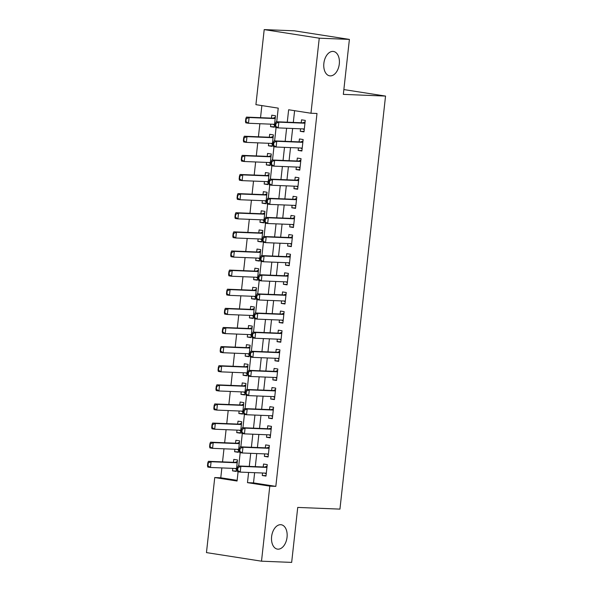 <?xml version="1.0" encoding="UTF-8"?>
<svg xmlns="http://www.w3.org/2000/svg" width="592" height="592" viewBox="0 0 592 592"><rect width="100%" height="100%" fill="white"/><g stroke="black" fill="none" stroke-linecap="round" stroke-linejoin="round"><path stroke-width="0.89" d="M330.232 75.887A12.328 7.696 -81.1 0 1 329.685 75.835A12.328 7.696 -81.1 0 1 323.92 62.9A12.328 7.696 -81.1 0 1 332.933 51.408A12.328 7.696 -81.1 0 1 333.481 51.467A12.328 7.696 -81.1 0 1 339.246 64.395A12.328 7.696 -81.1 0 1 330.232 75.887M277.981 549.169A12.328 7.696 -81.1 0 1 277.433 549.117A12.328 7.696 -81.1 0 1 271.669 536.182A12.328 7.696 -81.1 0 1 280.682 524.697A12.328 7.696 -81.1 0 1 281.23 524.749A12.328 7.696 -81.1 0 1 286.994 537.684A12.328 7.696 -81.1 0 1 277.981 549.169M276.723 121.767L278.233 108.136L255.914 104.658L264.202 29.6L294.35 30.814L349.398 39.398L343.33 94.372L385.54 96.074L339.941 509.12L297.732 507.425L291.664 562.4L261.509 561.186L206.46 552.602L214.748 477.544L237.066 481.03L238.088 471.772M221.867 467.924L220.772 477.788L214.748 477.544M261.864 105.583L260.532 117.675M259.866 123.721L258.423 136.796M257.757 142.842L256.306 155.918M255.64 161.964L254.197 175.04M253.531 181.085L252.088 194.161M251.422 200.207L249.979 213.29M249.306 219.336L247.863 232.412M247.197 238.458L245.754 251.533M245.088 257.579L243.645 270.655M242.972 276.701L241.529 289.777M240.863 295.822L239.42 308.898M238.754 314.944L237.311 328.02M236.645 334.066L235.202 347.149M234.528 353.187L233.085 366.27M232.419 372.316L230.976 385.392M230.31 391.438L228.867 404.514M228.194 410.559L226.751 423.635M226.085 429.681L224.642 442.757M223.976 448.803L222.533 461.878M300.551 128.797L300.27 131.298L303.992 131.875L305.257 120.405L301.535 119.828L301.217 122.751M298.435 147.919L298.161 150.42L301.883 151.004L303.148 139.527L299.426 138.95L299.101 141.873M296.326 167.04L296.052 169.541L299.767 170.126L301.039 158.649L297.317 158.071L296.992 161.002M294.217 186.169L293.935 188.663L297.658 189.248L298.923 177.77L295.208 177.193L294.883 180.123M292.1 205.291L291.826 207.792L295.549 208.369L296.814 196.892L293.092 196.315L292.774 199.245M289.991 224.412L289.717 226.914L293.432 227.491L294.705 216.021L290.983 215.436L290.657 218.367M287.882 243.534L287.608 246.035L291.323 246.612L292.589 235.142L288.874 234.558L288.548 237.488M285.773 262.656L285.492 265.157L289.214 265.734L290.48 254.264L286.757 253.687L286.439 256.61M283.657 281.777L283.383 284.278L287.105 284.863L288.371 273.386L284.648 272.808L284.323 275.731M281.548 300.899L281.274 303.4L284.989 303.985L286.254 292.507L282.539 291.93L282.214 294.86M279.439 320.028L279.158 322.522L282.88 323.106L284.145 311.629L280.43 311.052L280.105 313.982M277.322 339.149L277.049 341.651L280.771 342.228L282.036 330.75L278.314 330.173L277.996 333.104M275.213 358.271L274.94 360.772L278.654 361.349L279.927 349.879L276.205 349.295L275.879 352.225M273.104 377.393L272.823 379.894L276.545 380.471L277.811 369.001L274.096 368.416L273.77 371.347M270.988 396.514L270.714 399.015L274.436 399.593L275.702 388.123L271.98 387.538L271.661 390.468M268.879 415.636L268.605 418.137L272.327 418.714L273.593 407.244L269.871 406.667L269.545 409.59M266.77 434.757L266.496 437.259L270.211 437.843L271.476 426.366L267.762 425.789L267.436 428.712M264.661 453.886L264.38 456.38L268.102 456.965L269.367 445.487L265.645 444.91L265.327 447.841M236.282 471.017L232.515 470.869L232.789 468.368M232.515 470.869L236.23 471.447L237.496 459.969L233.781 459.392L233.455 462.322M238.391 451.896L234.624 451.74L234.898 449.247M234.624 451.74L238.347 452.325L239.612 440.848L235.89 440.27L235.564 443.201M240.5 432.774L236.733 432.619L237.007 430.118M236.733 432.619L240.456 433.203L241.721 421.726L237.999 421.149L237.681 424.079M242.616 413.653L238.842 413.497L239.124 410.996M238.842 413.497L242.565 414.082L243.83 402.604L240.115 402.027L239.79 404.95M244.725 394.531L240.959 394.376L241.233 391.874M240.959 394.376L244.674 394.953L245.946 383.483L242.224 382.906L241.899 385.829M246.834 375.402L243.068 375.254L243.342 372.753M243.068 375.254L246.79 375.831L248.055 364.361L244.333 363.777L244.015 366.707M248.943 356.28L245.177 356.132L245.458 353.631M245.177 356.132L248.899 356.71L250.164 345.24L246.442 344.655L246.124 347.585M251.06 337.159L247.293 337.011L247.567 334.51M247.293 337.011L251.008 337.588L252.273 326.118L248.559 325.533L248.233 328.464M253.169 318.037L249.402 317.889L249.676 315.388M249.402 317.889L253.124 318.466L254.39 306.989L250.668 306.412L250.342 309.342M255.278 298.916L251.511 298.76L251.785 296.266M251.511 298.76L255.233 299.345L256.499 287.867L252.777 287.29L252.458 290.221M257.394 279.794L253.62 279.639L253.901 277.137M253.62 279.639L257.342 280.223L258.608 268.746L254.893 268.169L254.567 271.092M259.503 260.672L255.737 260.517L256.01 258.016M255.737 260.517L259.451 261.094L260.724 249.624L257.002 249.047L256.676 251.97M261.612 241.543L257.846 241.395L258.119 238.894M257.846 241.395L261.568 241.973L262.833 230.503L259.111 229.918L258.793 232.848M263.721 222.422L259.955 222.274L260.236 219.773M259.955 222.274L263.677 222.851L264.942 211.381L261.227 210.796L260.902 213.727M265.838 203.3L262.071 203.152L262.345 200.651M262.071 203.152L265.786 203.729L267.059 192.259L263.336 191.675L263.011 194.605M267.947 184.179L264.18 184.031L264.454 181.529M264.18 184.031L267.902 184.608L269.168 173.13L265.445 172.553L265.12 175.484M270.056 165.057L266.289 164.902L266.57 162.408M266.289 164.902L270.011 165.486L271.277 154.009L267.554 153.432L267.236 156.362M272.172 145.935L268.405 145.78L268.679 143.279M268.405 145.78L272.12 146.365L273.386 134.887L269.671 134.31L269.345 137.24M220.772 477.788L237.14 480.341M270.788 124.157L270.514 126.658L274.229 127.243L275.502 115.766L271.78 115.188L271.454 118.111M254.634 472.69L253.509 482.894L275.828 486.372L316.994 113.479L310.963 113.242L288.644 109.757L287.275 122.189M294.601 110.689L293.306 122.433M292.64 128.479L291.19 141.555M290.524 147.6L289.081 160.684M288.415 166.722L286.972 179.805M286.306 185.851L284.863 198.927M284.19 204.973L282.747 218.048M282.081 224.094L280.638 237.17M279.972 243.216L278.529 256.292M277.855 262.337L276.412 275.413M275.746 281.459L274.303 294.535M273.637 300.581L272.194 313.664M271.528 319.71L270.078 332.785M269.412 338.831L267.969 351.907M267.303 357.953L265.86 371.029M265.194 377.074L263.751 390.15M263.077 396.196L261.634 409.272M260.968 415.318L259.525 428.393M258.859 434.439L257.416 447.522M256.75 453.561L255.3 466.644M262.545 473.008L262.271 475.509L265.993 476.086L267.258 464.609L263.536 464.032L263.218 466.962M385.54 96.074L343.863 89.577M349.398 39.398L319.251 38.184L310.963 113.242M264.202 29.6L319.251 38.184M275.828 486.372L269.797 486.128L261.509 561.186M248.603 472.446L247.478 482.65L269.797 486.128M286.609 128.235L285.166 141.318M284.493 147.356L283.05 160.439M282.384 166.485L280.941 179.561M280.275 185.607L278.832 198.683M278.159 204.728L276.716 217.804M276.05 223.85L274.607 236.926M273.941 242.972L272.498 256.047M271.832 262.093L270.389 275.176M269.715 281.215L268.272 294.298M267.606 300.344L266.163 313.42M265.497 319.465L264.054 332.541M263.381 338.587L261.938 351.663M261.272 357.709L259.829 370.784M259.163 376.83L257.72 389.906M257.054 395.952L255.603 409.028M254.937 415.073L253.494 428.157M252.828 434.202L251.385 447.278M250.719 453.324L249.276 466.4M238.724 465.971L240.197 452.651M240.84 446.849L242.306 433.529M242.949 427.727L244.422 414.407M245.058 408.606L246.531 395.286M247.167 389.484L248.64 376.157M249.284 370.363L250.749 357.035M251.393 351.241L252.865 337.914M253.502 332.119L254.974 318.792M255.618 312.99L257.083 299.67M257.727 293.869L259.2 280.549M259.836 274.747L261.309 261.427M261.945 255.626L263.418 242.306M264.062 236.504L265.527 223.177M266.171 217.382L267.643 204.055M268.28 198.261L269.752 184.933M270.396 179.132L271.861 165.812M272.505 160.01L273.978 146.69M274.614 140.889L276.087 127.569M253.509 482.894L247.478 482.65M266.037 475.657L262.271 475.509M274.281 126.814L270.514 126.658M268.146 456.536L264.38 456.38M270.263 437.414L266.496 437.259M272.372 418.292L268.605 418.137M274.481 399.163L270.714 399.015M276.597 380.042L272.823 379.894M278.706 360.92L274.94 360.772M280.815 341.799L277.049 341.651M282.924 322.677L279.158 322.522M285.041 303.555L281.274 303.4M287.15 284.434L283.383 284.278M289.259 265.312L285.492 265.157M291.375 246.183L287.608 246.035M293.484 227.062L289.717 226.914M295.593 207.94L291.826 207.792M297.702 188.818L293.935 188.663M299.818 169.697L296.052 169.541M301.927 150.575L298.161 150.42M304.036 131.454L300.27 131.298M238.014 467.569L237.562 467.495L237.251 470.366L237.695 470.433L238.014 467.569L240.855 466.37L238.176 465.948L264.705 467.021A1.924 1.199 98.9 0 0 265.083 466.947L267.096 466.059M266.311 473.156L240.219 472.105L240.855 466.37L266.948 467.421M237.695 470.433L240.219 472.105L237.54 471.691L237.251 470.366M266.23 473.903L264.839 473.097M238.176 465.948L237.562 467.495M235.076 468.457L236.474 469.264M237.34 461.42L235.32 462.308A1.924 1.199 -81.1 0 1 234.95 462.382L208.414 461.316L211.092 461.73L210.463 467.465L236.556 468.516M207.933 465.793L210.463 467.465L207.785 467.051L207.489 465.726L207.933 465.793L208.251 462.929L207.807 462.855L207.489 465.726M237.192 462.781L211.092 461.73L208.251 462.929M207.807 462.855L208.414 461.316M240.123 448.447L239.679 448.373L239.36 451.245L239.804 451.311L240.123 448.447L242.964 447.249L240.285 446.827L266.814 447.9A1.924 1.199 98.9 0 0 267.192 447.826L269.212 446.938M268.428 454.034L242.328 452.984L242.964 447.249L269.057 448.299M239.804 451.311L242.328 452.984L239.656 452.569L239.36 451.245M268.346 454.782L266.948 453.975M240.285 446.827L239.679 448.373M242.232 429.318L241.788 429.252L241.469 432.123L241.913 432.19L242.232 429.318L245.073 428.127L242.394 427.705L268.931 428.778A1.924 1.199 98.9 0 0 269.301 428.697L271.321 427.816M270.537 434.913L244.444 433.862L245.073 428.127L271.173 429.178M241.913 432.19L244.444 433.862L241.765 433.44L241.469 432.123M270.455 435.653L269.057 434.854M242.394 427.705L241.788 429.252M244.348 410.197L243.897 410.13L243.578 412.994L244.03 413.068L244.348 410.197L247.19 408.998L244.511 408.584L271.04 409.649A1.924 1.199 98.9 0 0 271.417 409.575L273.43 408.695M272.646 415.791L246.553 414.74L247.19 408.998L273.282 410.056M244.03 413.068L246.553 414.74L243.874 414.319L243.578 412.994M272.564 416.531L271.173 415.732M244.511 408.584L243.897 410.13M246.457 391.075L246.013 391.009L245.695 393.872L246.139 393.946L246.457 391.075L249.299 389.876L246.62 389.462L273.149 390.528A1.924 1.199 98.9 0 0 273.526 390.454L275.539 389.566M274.762 396.67L248.662 395.619L249.299 389.876L275.391 390.927M246.139 393.946L248.662 395.619L245.983 395.197L245.695 393.872M274.673 397.41L273.282 396.61M246.62 389.462L246.013 391.009M237.192 449.335L238.583 450.142M239.449 442.298L237.436 443.186A1.924 1.199 -81.1 0 1 237.059 443.26L210.53 442.187L213.209 442.609L212.572 448.344L238.665 449.395M210.049 446.671L212.572 448.344L209.894 447.929L209.598 446.605L210.049 446.671L210.367 443.808L209.916 443.734L209.598 446.605M239.301 443.66L213.209 442.609L210.367 443.808M209.916 443.734L210.53 442.187M239.301 430.214L240.692 431.02M241.558 423.176L239.545 424.064A1.924 1.199 -81.1 0 1 239.168 424.138L212.639 423.065L215.318 423.487L214.681 429.222L240.781 430.273M212.158 427.55L214.681 429.222L212.003 428.808L211.714 427.483L212.158 427.55L212.476 424.679L212.025 424.612L211.714 427.483M241.41 424.538L215.318 423.487L212.476 424.679M212.025 424.612L212.639 423.065M241.41 411.092L242.809 411.891M243.675 404.055L241.654 404.935A1.924 1.199 -81.1 0 1 241.284 405.017L214.748 403.944L217.427 404.366L216.798 410.101L242.89 411.151M214.267 408.428L216.798 410.101L214.119 409.679L213.823 408.362L214.267 408.428L214.585 405.557L214.141 405.49L213.823 408.362M243.519 405.416L217.427 404.366L214.585 405.557M214.141 405.49L214.748 403.944M243.527 391.971L244.918 392.77M245.784 384.933L243.771 385.814A1.924 1.199 -81.1 0 1 243.393 385.888L216.864 384.822L219.536 385.237L218.907 390.979L244.999 392.03M216.383 389.307L218.907 390.979L216.228 390.557L215.932 389.233L216.383 389.307L216.694 386.435L216.25 386.369L215.932 389.233M245.636 386.287L219.536 385.237L216.694 386.435M216.25 386.369L216.864 384.822M248.566 371.954L248.122 371.887L247.804 374.751L248.248 374.825L248.566 371.954L251.408 370.755L248.729 370.34L275.265 371.406A1.924 1.199 98.9 0 0 275.635 371.332L277.655 370.444M276.871 377.541L250.779 376.49L251.408 370.755L277.5 371.806M248.248 374.825L250.779 376.49L248.1 376.075L247.804 374.751M276.79 378.288L275.391 377.481M248.729 370.34L248.122 371.887M245.636 372.849L247.027 373.648M247.893 365.804L245.88 366.692A1.924 1.199 -81.1 0 1 245.502 366.766L218.973 365.701L221.652 366.115L221.016 371.857L247.108 372.908M218.492 370.185L221.016 371.857L218.337 371.436L218.048 370.111L218.492 370.185L218.811 367.314L218.359 367.247L218.048 370.111M247.745 367.166L221.652 366.115L218.811 367.314M218.359 367.247L218.973 365.701M250.675 352.832L250.231 352.758L249.913 355.629L250.364 355.696L250.675 352.832L253.517 351.633L250.845 351.219L277.374 352.284A1.924 1.199 98.9 0 0 277.752 352.21L279.764 351.322M278.98 358.419L252.888 357.368L253.517 351.633L279.616 352.684M250.364 355.696L252.888 357.368L250.209 356.954L249.913 355.629M278.899 359.166L277.507 358.36M250.845 351.219L250.231 352.758M247.745 353.72L249.143 354.527M250.009 346.683L247.989 347.571A1.924 1.199 -81.1 0 1 247.611 347.645L221.082 346.579L223.761 346.993L223.125 352.728L249.225 353.779M220.601 351.063L223.125 352.728L220.453 352.314L220.157 350.989L220.601 351.063L220.92 348.192L220.476 348.126L220.157 350.989M249.854 348.044L223.761 346.993L220.92 348.192M220.476 348.126L221.082 346.579M252.791 333.71L252.34 333.636L252.029 336.508L252.473 336.574L252.791 333.71L255.633 332.512L252.954 332.097L279.483 333.163A1.924 1.199 98.9 0 0 279.861 333.089L281.873 332.201M281.089 339.297L254.997 338.247L255.633 332.512L281.725 333.562M252.473 336.574L254.997 338.247L252.318 337.832L252.029 336.508M281.008 340.045L279.616 339.238M252.954 332.097L252.34 333.636M249.854 334.598L251.252 335.405M252.118 327.561L250.098 328.449A1.924 1.199 -81.1 0 1 249.728 328.523L223.191 327.457L225.87 327.872L225.241 333.607L251.334 334.658M222.71 331.934L225.241 333.607L222.562 333.192L222.266 331.868L222.71 331.934L223.029 329.071L222.585 328.997L222.266 331.868M251.97 328.923L225.87 327.872L223.029 329.071M222.585 328.997L223.191 327.457M254.9 314.589L254.456 314.515L254.138 317.386L254.582 317.453L254.9 314.589L257.742 313.39L255.063 312.968L281.592 314.041A1.924 1.199 98.9 0 0 281.97 313.967L283.99 313.079M283.205 320.176L257.106 319.125L257.742 313.39L283.834 314.441M254.582 317.453L257.106 319.125L254.434 318.711L254.138 317.386M283.124 320.923L281.725 320.117M255.063 312.968L254.456 314.515M251.97 315.477L253.361 316.283M254.227 308.439L252.214 309.327A1.924 1.199 -81.1 0 1 251.837 309.401L225.308 308.328L227.987 308.75L227.35 314.485L253.443 315.536M224.827 312.813L227.35 314.485L224.671 314.071L224.375 312.746L224.827 312.813L225.145 309.949L224.694 309.875L224.375 312.746M254.079 309.801L227.987 308.75L225.145 309.949M224.694 309.875L225.308 308.328M257.009 295.46L256.565 295.393L256.247 298.264L256.691 298.331L257.009 295.46L259.851 294.268L257.172 293.847L283.709 294.92A1.924 1.199 98.9 0 0 284.079 294.838L286.099 293.958M285.314 301.054L259.222 300.003L259.851 294.268L285.951 295.319M256.691 298.331L259.222 300.003L256.543 299.582L256.247 298.264M285.233 301.802L283.834 300.995M257.172 293.847L256.565 295.393M254.079 296.355L255.47 297.162M256.336 289.318L254.323 290.206A1.924 1.199 -81.1 0 1 253.946 290.28L227.417 289.207L230.096 289.629L229.459 295.364L255.559 296.414M226.936 293.691L229.459 295.364L226.78 294.949L226.492 293.625L226.936 293.691L227.254 290.827L226.81 290.753L226.492 293.625M256.188 290.679L230.096 289.629L227.254 290.827M226.81 290.753L227.417 289.207M259.126 276.338L258.674 276.272L258.356 279.143L258.808 279.209L259.126 276.338L261.967 275.147L259.289 274.725L285.818 275.798A1.924 1.199 98.9 0 0 286.195 275.717L288.208 274.836M287.423 281.933L261.331 280.882L261.967 275.147L288.06 276.198M258.808 279.209L261.331 280.882L258.652 280.46L258.356 279.143M287.342 282.673L285.951 281.873M259.289 274.725L258.674 276.272M256.188 277.234L257.587 278.033M258.452 270.196L256.432 271.077A1.924 1.199 -81.1 0 1 256.062 271.158L229.526 270.085L232.205 270.507L231.576 276.242L257.668 277.293M229.045 274.57L231.576 276.242L228.897 275.82L228.601 274.503L229.045 274.57L229.363 271.698L228.919 271.632L228.601 274.503M258.297 271.558L232.205 270.507L229.363 271.698M228.919 271.632L229.526 270.085M261.235 257.217L260.791 257.15L260.473 260.014L260.917 260.088L261.235 257.217L264.076 256.018L261.398 255.603L287.927 256.669A1.924 1.199 98.9 0 0 288.304 256.595L290.317 255.707M289.54 262.811L263.44 261.76L264.076 256.018L290.169 257.069M260.917 260.088L263.44 261.76L260.761 261.338L260.473 260.014M289.451 263.551L288.06 262.752M261.398 255.603L260.791 257.15M258.304 258.112L259.696 258.911M260.561 251.075L258.549 251.955A1.924 1.199 -81.1 0 1 258.171 252.029L231.642 250.964L234.314 251.378L233.685 257.12L259.777 258.171M231.161 255.448L233.685 257.12L231.006 256.699L230.71 255.374L231.161 255.448L231.472 252.577L231.028 252.51L230.71 255.374M260.413 252.436L234.314 251.378L231.472 252.577M231.028 252.51L231.642 250.964M263.344 238.095L262.9 238.028L262.582 240.892L263.026 240.966L263.344 238.095L266.185 236.896L263.507 236.482L290.043 237.547A1.924 1.199 98.9 0 0 290.413 237.473L292.433 236.585M291.649 243.689L265.556 242.639L266.185 236.896L292.278 237.947M263.026 240.966L265.556 242.639L262.878 242.217L262.582 240.892M291.567 244.429L290.169 243.623M263.507 236.482L262.9 238.028M260.413 238.99L261.805 239.79M262.67 231.946L260.658 232.834A1.924 1.199 -81.1 0 1 260.28 232.908L233.751 231.842L236.43 232.256L235.794 237.999L261.886 239.05M233.27 236.326L235.794 237.999L233.115 237.577L232.826 236.252L233.27 236.326L233.588 233.455L233.137 233.389L232.826 236.252M262.522 233.307L236.43 232.256L233.588 233.455M233.137 233.389L233.751 231.842M262.522 219.861L263.921 220.668M264.787 212.824L262.767 213.712A1.924 1.199 -81.1 0 1 262.389 213.786L235.86 212.72L238.539 213.135L237.903 218.87L264.002 219.921M235.379 217.205L237.903 218.87L235.231 218.455L234.935 217.131L235.379 217.205L235.697 214.334L235.253 214.267L234.935 217.131M264.631 214.186L238.539 213.135L235.697 214.334M235.253 214.267L235.86 212.72M264.639 200.74L266.03 201.546M266.896 193.702L264.883 194.59A1.924 1.199 -81.1 0 1 264.506 194.664L237.969 193.599L240.648 194.013L240.019 199.748L266.111 200.799M237.496 198.076L240.019 199.748L237.34 199.334L237.044 198.009L237.496 198.076L237.806 195.212L237.362 195.138L237.044 198.009M266.748 195.064L240.648 194.013L237.806 195.212M237.362 195.138L237.969 193.599M265.453 218.973L265.009 218.899L264.691 221.771L265.142 221.845L265.453 218.973L268.302 217.775L265.623 217.36L292.152 218.426A1.924 1.199 98.9 0 0 292.529 218.352L294.542 217.464M293.758 224.56L267.665 223.51L268.302 217.775L294.394 218.825M265.142 221.845L267.665 223.51L264.987 223.095L264.691 221.771M293.676 225.308L292.285 224.501M265.623 217.36L265.009 218.899M267.569 199.852L267.118 199.778L266.807 202.649L267.251 202.716L267.569 199.852L270.411 198.653L267.732 198.239L294.261 199.304A1.924 1.199 98.9 0 0 294.638 199.23L296.651 198.342M295.867 205.439L269.774 204.388L270.411 198.653L296.503 199.704M267.251 202.716L269.774 204.388L267.096 203.974L266.807 202.649M295.785 206.186L294.394 205.38M267.732 198.239L267.118 199.778M269.678 180.73L269.234 180.656L268.916 183.527L269.36 183.594L269.678 180.73L272.52 179.531L269.841 179.11L296.377 180.183A1.924 1.199 98.9 0 0 296.747 180.109L298.768 179.221M297.983 186.317L271.891 185.266L272.52 179.531L298.612 180.582M269.36 183.594L271.891 185.266L269.212 184.852L268.916 183.527M297.902 187.065L296.503 186.258M269.841 179.11L269.234 180.656M266.748 181.618L268.139 182.425M269.005 174.581L266.992 175.469A1.924 1.199 -81.1 0 1 266.615 175.543L240.086 174.477L242.764 174.892L242.128 180.627L268.22 181.677M239.605 178.954L242.128 180.627L239.449 180.212L239.153 178.888L239.605 178.954L239.923 176.09L239.471 176.016L239.153 178.888M268.857 175.942L242.764 174.892L239.923 176.09M239.471 176.016L240.086 174.477M271.787 161.601L271.343 161.535L271.025 164.406L271.476 164.472L271.787 161.601L274.629 160.41L271.95 159.988L298.486 161.061A1.924 1.199 98.9 0 0 298.864 160.987L300.877 160.099M300.092 167.196L274 166.145L274.629 160.41L300.729 161.461M271.476 164.472L274 166.145L271.321 165.73L271.025 164.406M300.011 167.943L298.62 167.136M271.95 159.988L271.343 161.535M268.857 162.497L270.248 163.303M271.114 155.459L269.101 156.347A1.924 1.199 -81.1 0 1 268.724 156.421L242.195 155.348L244.873 155.77L244.237 161.505L270.337 162.556M241.714 159.833L244.237 161.505L241.558 161.091L241.27 159.766L241.714 159.833L242.032 156.969L241.588 156.895L241.27 159.766M270.966 156.821L244.873 155.77L242.032 156.969M241.588 156.895L242.195 155.348M273.904 142.48L273.452 142.413L273.141 145.284L273.585 145.351L273.904 142.48L276.745 141.288L274.066 140.866L300.595 141.939A1.924 1.199 98.9 0 0 300.973 141.858L302.986 140.977M302.201 148.074L276.109 147.023L276.745 141.288L302.838 142.339M273.585 145.351L276.109 147.023L273.43 146.601L273.141 145.284M302.12 148.814L300.729 148.015M274.066 140.866L273.452 142.413M270.966 143.375L272.364 144.182M273.23 136.338L271.21 137.218A1.924 1.199 -81.1 0 1 270.84 137.3L244.304 136.227L246.982 136.648L246.353 142.383L272.446 143.434M243.823 140.711L246.353 142.383L243.675 141.962L243.379 140.644L243.823 140.711L244.141 137.84L243.697 137.773L243.379 140.644M273.075 137.699L246.982 136.648L244.141 137.84M243.697 137.773L244.304 136.227M276.013 123.358L275.569 123.291L275.25 126.155L275.694 126.229L276.013 123.358L278.854 122.159L276.175 121.745L302.704 122.81A1.924 1.199 98.9 0 0 303.082 122.736L305.102 121.856M304.318 128.952L278.218 127.902L278.854 122.159L304.947 123.21M275.694 126.229L278.218 127.902L275.539 127.48L275.25 126.155M304.236 129.692L302.838 128.893M276.175 121.745L275.569 123.291M273.082 124.253L274.473 125.053M275.339 117.216L273.326 118.097A1.924 1.199 -81.1 0 1 272.949 118.178L246.42 117.105L249.099 117.527L248.462 123.262L274.555 124.313M245.939 121.589L248.462 123.262L245.784 122.84L245.488 121.523L245.939 121.589L246.25 118.718L245.806 118.652L245.488 121.523M275.191 118.578L249.099 117.527L246.25 118.718M245.806 118.652L246.42 117.105M266.97 467.236L265.083 466.947M266.955 467.369L264.705 467.021M234.95 462.382L237.192 462.729M235.32 462.308L237.207 462.604M269.079 448.114L267.192 447.826M269.064 448.248L266.814 447.9M271.188 428.993L269.301 428.697M271.173 429.126L268.931 428.778M273.304 409.871L271.417 409.575M273.289 410.004L271.04 409.649M275.413 390.75L273.526 390.454M275.398 390.883L273.149 390.528M237.059 443.26L239.309 443.608M237.436 443.186L239.323 443.475M239.168 424.138L241.418 424.486M239.545 424.064L241.432 424.353M241.284 405.017L243.527 405.365M241.654 404.935L243.541 405.231M243.393 385.888L245.636 386.243M243.771 385.814L245.65 386.11M277.522 371.628L275.635 371.332M277.507 371.761L275.265 371.406M245.502 366.766L247.752 367.121M245.88 366.692L247.767 366.988M279.631 352.506L277.752 352.21M279.616 352.632L277.374 352.284M247.611 347.645L249.861 347.992M247.989 347.571L249.876 347.867M281.748 333.377L279.861 333.089M281.733 333.511L279.483 333.163M249.728 328.523L251.97 328.871M250.098 328.449L251.985 328.745M283.857 314.256L281.97 313.967M283.842 314.389L281.592 314.041M251.837 309.401L254.086 309.749M252.214 309.327L254.101 309.616M285.966 295.134L284.079 294.838M285.951 295.267L283.709 294.92M253.946 290.28L256.195 290.628M254.323 290.206L256.21 290.494M288.082 276.013L286.195 275.717M288.067 276.146L285.818 275.798M256.062 271.158L258.304 271.506M256.432 271.077L258.319 271.373M290.191 256.891L288.304 256.595M290.176 257.024L287.927 256.669M258.171 252.029L260.413 252.384M258.549 251.955L260.428 252.251M292.3 237.769L290.413 237.473M292.285 237.903L290.043 237.547M260.28 232.908L262.53 233.263M260.658 232.834L262.545 233.13M262.389 213.786L264.639 214.141M262.767 213.712L264.654 214.008M264.506 194.664L266.748 195.012M264.883 194.59L266.763 194.886M294.409 218.648L292.529 218.352M294.394 218.774L292.152 218.426M296.525 199.526L294.638 199.23M296.511 199.652L294.261 199.304M298.634 180.397L296.747 180.109M298.62 180.53L296.377 180.183M266.615 175.543L268.864 175.891M266.992 175.469L268.879 175.757M300.743 161.276L298.864 160.987M300.729 161.409L298.486 161.061M268.724 156.421L270.973 156.769M269.101 156.347L270.988 156.636M302.86 142.154L300.973 141.858M302.845 142.287L300.595 141.939M270.84 137.3L273.082 137.647M271.21 137.218L273.097 137.514M304.969 123.032L303.082 122.736M304.954 123.166L302.704 122.81M272.949 118.178L275.199 118.526M273.326 118.097L275.206 118.393"/></g></svg>
